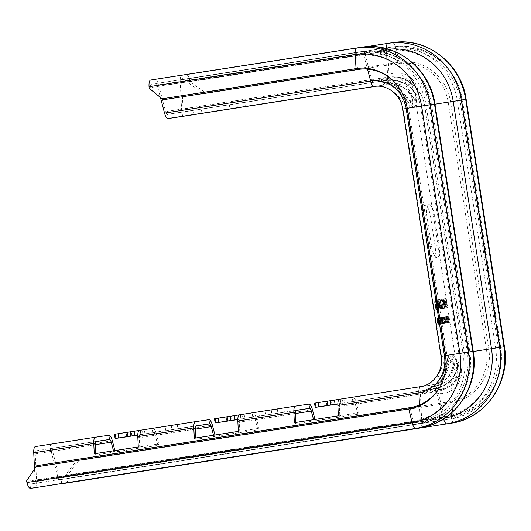 <?xml version="1.0" encoding="UTF-8"?>
<svg xmlns="http://www.w3.org/2000/svg" width="531" height="531" viewBox="0 0 531 531"><rect width="100%" height="100%" fill="white"/><g stroke="black" fill="none" stroke-linecap="round" stroke-linejoin="round"><path stroke-width="0.4" stroke-dasharray="2.65 1.99" d="M34.92 487.723A8.556 2.755 81.2 0 0 36.599 481.498L35.238 453.905A4.281 1.381 -98.8 0 1 36.081 450.792L35.431 446.564L48.792 444.586A8.556 2.755 -98.8 0 1 52.29 450.049L59.346 476.798A4.281 1.381 81.2 0 0 61.098 479.526L65.472 478.876A4.281 1.381 81.2 0 0 66.302 475.55L66.196 473.964L67.683 474.867L78.853 460.589L452 402.531A47.06 44.544 -98.4 0 0 488.819 349.179L450.534 101.859A47.06 44.544 -98.4 0 0 399.319 62.207L205.238 92.407L190.277 82.179L189.899 80.632L188.751 81.927L189.129 83.467L190.277 82.179M189.129 83.467L204.09 93.695L205.238 92.407M163.475 99.709L150.631 89.168L150.525 87.582A4.281 1.381 -98.8 0 1 151.355 84.256L150.704 80.028L155.079 79.378A8.556 2.755 -98.8 0 1 158.577 84.841L165.632 111.59A4.281 1.381 81.2 0 0 167.378 114.318L180.746 112.34A4.281 1.381 81.2 0 0 181.589 109.227L180.228 81.635A8.556 2.755 -98.8 0 1 181.914 75.409A8.556 2.755 -98.8 0 1 181.921 75.409L186.295 74.758A8.556 2.755 -98.8 0 1 189.899 80.632L395.987 48.567L399.319 62.207L398.17 63.494L204.09 93.695M181.41 116.561A8.556 2.755 81.2 0 0 183.089 110.342L181.728 82.75A4.281 1.381 -98.8 0 1 182.571 79.637A4.281 1.381 -98.8 0 1 182.578 79.63L186.952 78.986A4.281 1.381 -98.8 0 1 188.751 81.927L394.838 49.861L398.17 63.494A45.951 43.502 -98.4 0 1 448.177 102.217L486.469 349.531A45.951 43.502 -98.4 0 1 450.514 401.628L77.367 459.687L78.853 460.589M66.143 483.104A8.556 2.755 81.2 0 0 67.789 476.446L67.683 474.867M77.367 459.687L66.196 473.964M36.081 450.792L96.104 441.453L49.449 448.814A4.281 1.381 -98.8 0 1 51.195 451.542L58.251 478.292A8.556 2.755 81.2 0 0 61.138 483.641M313.947 421.103L357.967 414.253L359.056 412.753L315.042 419.603L313.947 421.103L313.569 419.676M337.835 404.018L353.573 401.496A4.281 1.381 81.2 0 1 355.319 404.224L357.967 414.253M113.488 450.806L113.866 452.233L157.886 445.383L158.981 443.883L156.333 433.86A8.556 2.755 81.2 0 0 152.835 428.398L140.171 430.369L141.054 434.564L140.396 430.336M141.054 434.564L153.492 432.626A4.281 1.381 81.2 0 1 155.238 435.354L157.886 445.383M213.528 435.241L213.907 436.668L257.927 429.818L259.022 428.318L256.373 418.295A8.556 2.755 81.2 0 0 252.875 412.833L240.211 414.804L241.094 418.999L240.437 414.771M241.094 418.999L253.533 417.061A4.281 1.381 81.2 0 1 255.278 419.789L257.927 429.818M213.907 436.668L215.002 435.168L259.022 428.318M113.866 452.233L114.961 450.733L158.981 443.883M337.842 403.859L434.604 388.891L353.573 401.496L352.916 397.268A8.556 2.755 81.2 0 1 356.414 402.724L359.056 412.753M70.192 441.228L57.607 443.159L70.192 441.228M132.226 435.938L131.569 431.71L114.444 434.298M165.095 426.42L183.68 423.559L158.65 427.435L165.095 426.42L165.745 430.648L184.33 427.787L165.745 430.648M232.266 420.373L231.609 416.145L214.484 418.733M271.135 409.919L283.72 407.994L258.69 411.87L271.135 409.919L271.792 414.147L284.37 412.222L259.347 416.098L271.792 414.147M332.306 404.808L331.649 400.58L314.525 403.168M345.037 402.81L344.387 398.582L340.245 399.239L340.902 403.467L337.842 403.945M344.387 398.582L433.946 384.663A26.736 25.309 -98.4 0 0 449.372 375.603L451.403 372.662C456.076 365.633 452.16 355.133 448.29 356.082C444.832 356.221 442.827 367.598 438.035 374.64L436.004 377.581L427.966 385.533C431.331 385.314 444.42 382.526 449.372 375.603M70.842 445.456L58.264 447.387L70.842 445.456M95.706 453.574L95.772 454.908L139.792 448.064L139.281 437.717A4.281 1.381 81.2 0 1 140.124 434.604L137.761 434.989M195.747 438.009L195.813 439.343L239.833 432.493L239.322 422.152A4.281 1.381 81.2 0 1 240.165 419.039L237.802 419.424M26.55 480.953L27.698 479.666L28.077 481.205A4.281 1.381 81.2 0 0 29.875 484.146L34.256 483.495A4.281 1.381 81.2 0 0 35.099 480.382L34.522 468.654M295.787 422.444L295.853 423.778L339.867 416.928L338.373 415.813M295.853 423.778L294.353 422.663M30.532 488.374L29.875 484.146L419.41 423.572A4.281 1.381 81.2 0 0 420.253 420.459L35.099 480.382L36.599 481.498L421.753 421.574L420.393 393.982A4.281 1.381 -98.8 0 1 421.236 390.869L340.205 403.474A4.281 1.381 81.2 0 0 339.362 406.587L339.867 416.928M231.967 420.419L231.317 416.191M237.802 419.583L240.862 419.032L237.802 419.51M231.609 416.145L240.211 414.804L231.609 416.145M239.833 432.493L238.333 431.384M195.813 439.343L194.313 438.228M131.927 435.984L131.276 431.756M137.761 435.148L140.821 434.597L137.761 435.075M131.569 431.71L140.171 430.369L131.569 431.71M139.792 448.064L138.292 446.949M95.772 454.908L94.272 453.793M452.492 378.384L454.848 374.966C460.576 365.839 455.658 354.296 452.306 355.578C449.1 355.266 447.394 367.797 441.487 376.944L439.13 380.362C432.765 388.997 424.76 390.537 428.736 389.741C431.318 389.568 445.947 387.039 452.492 378.384A31.017 29.358 -98.4 0 1 434.604 388.891A4.281 1.381 -98.8 0 1 436.349 391.619A33.971 32.159 -98.4 0 0 462.932 353.102L473.254 351.502M332.008 404.848L331.351 400.626M331.649 400.58L340.245 399.239L331.649 400.58M341.134 403.434L340.477 399.206M435.081 245.919L430.502 216.329A11.762 3.79 -98.8 0 0 424.946 205.258A11.762 3.79 -98.8 0 0 423.001 217.438L427.581 247.028A11.762 3.79 -98.8 0 0 433.143 258.099A11.762 3.79 -98.8 0 0 435.081 245.919L439.084 245.295L434.504 215.705L430.502 216.329M448.264 322.888L447.162 317.81L447.341 323.027L446.053 316.728L447.268 321.52L446.823 316.615L448.184 321.381L447.898 316.456L448.569 322.848L449.266 322.735L448.164 317.651L448.343 322.868L447.056 316.576L448.264 321.361L448.131 316.416L449.186 321.228L448.894 316.303L449.266 322.735M446.498 323.153L446.04 320.186L445.044 320.332L444.918 319.523L445.914 319.377L445.642 317.618L444.493 317.79L444.367 316.98L445.748 316.775L446.73 323.12L447.5 322.994L447.042 320.027L446.04 320.173L445.914 319.363L446.916 319.217L446.644 317.465L445.489 317.638L445.37 316.828L446.75 316.622L447.5 322.994M443.292 321.972L443.956 322.702L444.52 321.786L443.903 318.295L443.226 317.976L442.814 318.865L443.1 317.166L444.089 317.989L444.706 321.209L444.712 323.001L443.87 323.406L443.292 321.972L444.527 321.779L445.303 322.496L445.522 321.633L444.905 318.135L444.228 317.823L443.816 318.713L443.816 317.472L444.659 317.067L445.25 318.361L445.708 322.848L444.872 323.246L444.294 321.813M441.646 317.385L442.502 319.881L441.799 322.191L442.27 322.948L442.735 321.912L443.013 322.423L442.701 323.711L441.752 322.888L441.546 320.571L442.204 319.231L441.765 318.195L441.181 318.972L441.188 318.003L441.453 317.412L442.642 317.226L443.498 319.722L442.801 322.038L443.577 322.748L443.969 321.726L443.704 323.558L443.179 323.498L442.588 322.204L442.549 320.419L443.226 319.489L442.768 318.036L442.184 318.812L442.642 317.226M441.281 323.923L440.073 317.618L440.677 318.494L441.281 323.923L442.283 323.771L441.069 317.458L441.679 318.334L442.283 323.771M440.04 321.209L439.283 320.91L439.263 322.29L439.834 323.445L440.498 322.383L440.471 323.492L440.172 324.089L439.476 323.638L438.984 321.228L439.316 320.074L440.013 320.525L439.675 318.368L438.566 318.527L438.46 317.857L439.761 317.664L440.04 321.209L441.042 321.056L440.285 320.751L440.504 322.928L441.069 323.26L441.493 322.231L441.341 323.771L440.471 323.485L439.98 321.076L440.312 319.921L441.009 320.366L440.677 318.208L439.562 318.374L439.462 317.697L440.763 317.505L441.042 321.056M438.367 324.355L437.524 322.961L436.993 319.038L437.385 318.016L438.068 318.879L438.752 322.782L438.367 324.355L439.369 324.202L438.281 321.74L437.995 318.885L438.387 317.857L439.476 320.319L439.761 323.173L439.369 324.202M443.657 303.778L442.98 300.646L443.485 298.946L444.985 298.727L446.425 308.026L444.58 308.099L443.591 304.602L443.657 303.778L444.659 303.626L444.772 306.035L445.582 307.94L447.427 307.874L445.987 298.568L444.201 299.039L444.009 301.09L444.659 303.626M441.108 308.816L440.67 299.365L441.175 299.292L443.611 308.445L443.239 308.498L442.622 306.161L441.367 306.347L441.487 308.757L441.108 308.816L442.489 308.604L442.369 306.188L443.617 306.009L444.235 308.345L444.613 308.285L442.17 299.132L441.673 299.212L442.111 308.657M440.611 308.889L440.239 308.942L439.097 304.455L438.858 309.148L438.36 309.221L438.626 303.513L436.92 299.922L437.425 299.849L439.502 304.197L438.798 299.643L439.17 299.59L440.611 308.889L441.613 308.73L440.172 299.431L439.794 299.484L440.504 304.037L438.42 299.69L437.922 299.763L439.628 303.36L439.363 309.062L439.86 308.989L440.093 304.303L441.234 308.79L441.613 308.73M435.008 302.026L434.63 302.484L434.604 301.88L435.108 300.188L436.382 301.416L436.628 304.621L435.626 305.577L435.466 306.613L436.303 308.312L437.02 308L437.086 306.779L437.464 306.726L437.491 308.538L436.986 309.427L436.143 309.347L435.214 307.462L435.188 304.834L436.316 303.453L436.07 301.867L435.606 301.329L435.075 301.608L435.008 302.026L436.011 301.867L436.608 301.177L437.225 302.298L437.192 303.719L436.376 304.243L436.064 305.504L436.834 308.83L437.484 309.341L438.267 309.022L438.46 306.566L437.803 308.08L436.774 307.628L436.495 305.843L437.624 304.462L437.697 302.836L436.701 300.148L435.825 300.274L435.632 302.331L436.011 301.867M437.491 318.686L437.305 320.784L438.307 320.631L437.491 318.686L438.493 318.534L438.453 321.574L438.301 320.638L439.303 320.485L438.493 318.534M437.305 320.784L438.261 323.684L438.447 321.58L438.891 323.167L439.436 323.359L439.303 320.485M445.224 302.736L444.792 299.969L443.604 300.148L443.478 301.781L444.035 302.916L446.226 302.584L444.819 302.59L444.606 299.988L445.794 299.816L446.226 302.584M443.996 304.741L444.46 306.898L445.867 306.898L445.403 303.924L444.062 304.329L443.996 304.741L444.998 304.588L445.217 303.944L446.405 303.772L446.863 306.739L445.463 306.745L444.998 304.588M442.436 305.378L441.042 300.121L441.307 305.544L443.431 305.225L442.31 305.391L442.044 299.962L443.431 305.225M439.084 245.295A11.762 3.79 -98.8 0 1 437.146 257.475A11.762 3.79 -98.8 0 1 431.584 246.411L427.004 216.814A11.762 3.79 -98.8 0 1 428.942 204.634A11.762 3.79 -98.8 0 1 434.504 215.705M27.698 479.666L36.745 465.7M440.684 385.632A45.951 43.502 -98.4 0 0 440.889 385.26A45.951 43.502 -98.4 0 0 445.848 355.544L407.562 108.231A45.951 43.502 -98.4 0 0 394.301 81.867A45.951 43.502 -98.4 0 0 393.995 81.568M391.553 90.423L394.374 92.613C401.071 97.87 406.427 108.145 409.773 107.282C413.755 107.056 414.319 95.905 407.742 90.635L404.914 88.445C398.111 83.354 384.783 84.628 381.504 85.391L391.553 90.423A26.736 25.309 -98.4 0 0 374.289 86.453L387.657 84.475A26.736 25.309 -98.4 0 0 387.484 84.502A8.556 2.755 81.2 0 0 387.491 84.502A8.556 2.755 81.2 0 0 389.17 78.276L387.809 50.684A4.281 1.381 -98.8 0 1 388.652 47.571L393.033 46.92A4.281 1.381 -98.8 0 1 394.838 49.861A59.93 56.731 -98.4 0 1 460.058 100.359L462.415 100.007A61.038 57.779 -98.4 0 0 395.987 48.567A8.556 2.755 -98.8 0 0 392.376 42.692L186.295 74.758M406.394 86.44L392.143 82.146L385.546 82.776L389.814 83.725L399.06 89.314L406.673 98.082L410.821 101.766L411.956 100.863L412.102 94.372L406.394 86.44A7.487 1.673 -52.7 0 0 405.823 89.301L405.823 89.301C396.969 82.219 382.048 85.325 381.205 85.438C381.696 85.026 381.948 86.168 385.546 82.776C389.873 78.78 392.615 75.362 403.016 78.157A5.861 1.327 -145.4 0 1 407.815 81.004A5.861 1.327 -145.4 0 1 410.018 82.989A5.861 1.327 -145.4 0 1 410.509 84.814A5.861 1.327 34.6 0 1 404.131 81.601A5.861 1.327 34.6 0 1 401.489 77.831A5.861 1.327 -145.4 0 1 403.016 78.157A18.313 18.313 0 0 1 410.018 82.989C412.926 85.199 416.211 95.341 411.956 100.863L411.824 101.129C412.846 98.315 410.841 94.372 405.823 89.301A7.487 1.673 -52.7 0 0 406.235 89.374M408.571 85.929L407.051 84.847C398.197 78.581 383.482 80.573 380.959 81.15C376.93 81.548 385.008 80.533 393.683 86.825L396.962 89.367C405.359 96.29 410.788 107.76 413.755 106.539C417.339 106.791 418.547 94.339 410.33 87.389L408.571 85.929A3.206 0.717 -52.7 0 1 408.412 85.896A3.206 0.717 -52.7 0 1 408.658 84.668L390.577 79.298L382.194 80.115L387.657 81.263L399.378 88.305L408.976 99.47L414.207 104.176L415.647 103.021L415.859 94.744L408.658 84.668M194.1 114.53L193.45 110.302L236.833 103.591L237.483 107.766M193.45 110.302L201.322 109.054L201.979 113.282M245.368 106.572L244.711 102.344L201.322 109.054M244.711 102.344L236.833 103.591M150.631 89.168L149.145 88.265M28.077 481.205L413.231 421.282A4.281 1.381 81.2 0 0 415.03 424.216A63.103 59.731 -98.4 0 0 464.399 352.677L426.114 105.364A63.103 59.731 -98.4 0 0 357.848 52.131A63.103 59.731 -98.4 0 0 357.436 52.191L155.729 83.606A4.281 1.381 -98.8 0 1 157.481 86.334L160.435 97.531M407.051 84.847A31.017 29.358 -98.4 0 0 387.033 80.241A31.017 29.358 -98.4 0 0 386.827 80.274L180.746 112.34L386.827 80.274A4.281 1.381 81.2 0 0 387.67 77.161L386.316 49.569L180.228 81.635M447.162 317.81L448.164 317.651M448.569 322.848L449.571 322.689M447.898 316.456L448.894 316.303M447.666 316.489L448.668 316.337M448.184 321.381L449.186 321.228M447.129 316.569L448.131 316.416M446.823 316.615L447.819 316.463M447.268 321.52L448.264 321.361M446.286 316.695L447.288 316.542M446.053 316.728L447.056 316.576M447.341 323.027L448.343 322.868M447.646 322.981L448.649 322.828M446.04 320.186L447.042 320.027M446.73 323.12L447.733 322.961M445.748 316.775L446.75 316.622M444.367 316.98L445.37 316.828M444.493 317.79L445.489 317.638M445.642 317.618L446.644 317.465M444.918 319.523L446.916 319.217M445.044 320.332L446.04 320.173M443.524 321.939L445.522 321.633M443.438 322.642L445.436 322.337M443.677 323.153L444.673 323.001M443.87 323.406L444.872 323.246M444.082 323.512L445.084 323.352M444.427 323.459L445.429 323.306M444.6 323.293L445.602 323.14M444.712 323.001L445.708 322.848M444.779 322.443L445.781 322.284M444.772 321.892L445.774 321.733M444.706 321.209L445.708 321.056M444.394 319.184L445.396 319.031M444.248 318.514L445.25 318.361M444.089 317.989L445.091 317.83M443.856 317.472L444.852 317.312M443.657 317.226L444.659 317.067M443.445 317.12L444.447 316.961M443.1 317.166L444.102 317.014M442.927 317.332L443.929 317.173M442.821 317.624L443.816 317.472M442.748 318.188L444.746 317.883M442.814 318.865L443.816 318.713M443.046 318.832L444.042 318.68M443.02 318.421L444.022 318.268M443.093 318.135L444.095 317.983M443.226 317.976L444.228 317.823M443.571 317.93L444.573 317.77M443.903 318.295L444.905 318.135M444.042 318.686L445.044 318.527M444.162 319.217L445.164 319.065M444.48 321.242L445.476 321.089M444.507 322.204L445.509 322.051M444.301 322.649L445.303 322.496M443.956 322.702L444.958 322.543M443.783 322.589L444.786 322.43M443.624 322.337L444.626 322.178M441.414 318.939L442.416 318.779M441.181 318.972L442.184 318.812M441.407 318.66L442.409 318.507M441.447 318.381L442.442 318.222M441.54 318.228L442.542 318.069M441.765 318.195L442.768 318.036M441.905 318.315L442.907 318.155M442.064 318.567L443.06 318.408M442.164 318.965L443.166 318.806M442.204 319.231L443.206 319.078M442.23 319.642L443.226 319.489M442.157 319.927L443.153 319.775M442.064 320.08L443.06 319.927M441.832 320.113L442.834 319.961M441.659 320.279L442.662 320.127M441.546 320.571L442.549 320.419M441.48 321.136L442.476 320.976M441.487 321.686L442.489 321.527M441.593 322.363L442.588 322.204M441.752 322.888L442.748 322.735M441.984 323.406L442.987 323.253M442.184 323.651L443.179 323.498M442.396 323.757L443.398 323.605M442.701 323.711L443.704 323.558M442.874 323.552L443.876 323.392M443 323.12L444.002 322.961M443.013 322.423L444.016 322.271M442.967 321.879L443.969 321.726M442.735 321.912L443.737 321.759M442.761 322.324L443.763 322.171M442.708 322.748L443.71 322.589M442.575 322.908L443.577 322.748M442.27 322.948L443.272 322.795M442.097 322.835L443.093 322.682M441.938 322.582L442.94 322.43M441.799 322.191L442.801 322.038M441.739 321.786L442.735 321.633M441.752 321.368L442.748 321.215M441.825 321.082L442.821 320.93M441.958 320.923L442.954 320.77M442.184 320.89L443.186 320.737M442.316 320.737L443.319 320.578M442.429 320.439L443.431 320.286M442.502 319.881L443.498 319.722M442.456 319.337L443.458 319.177M442.369 318.792L443.372 318.64M442.25 318.261L443.252 318.102M442.011 317.744L443.013 317.584M441.819 317.498L442.821 317.339M441.453 317.412L442.449 317.259M441.281 317.578L442.283 317.419M441.188 318.003L442.19 317.85M441.161 318.56L442.157 318.408M441.055 323.956L442.051 323.804M440.073 317.618L441.069 317.458M440.471 318.66L441.467 318.507M440.843 319.576L441.845 319.416M440.677 318.494L441.679 318.334M440.299 317.584L441.301 317.425M439.821 320.83L440.823 320.671M440.305 321.169L441.307 321.016M439.761 317.664L440.763 317.505M438.46 317.857L439.462 317.697M438.566 318.527L439.562 318.374M439.675 318.368L440.677 318.208M439.011 320.671L441.009 320.366M439.754 320.147L440.757 319.994M439.542 320.04L440.544 319.888M439.316 320.074L440.312 319.921M439.144 320.239L440.146 320.08M438.984 321.228L439.98 321.076M439.011 321.912L440.013 321.759M439.091 322.456L440.093 322.297M439.276 323.12L440.272 322.961M439.476 323.638L441.473 323.339M439.728 324.016L440.73 323.864M439.94 324.122L440.942 323.97M440.172 324.089L441.168 323.93M440.338 323.923L441.341 323.771M440.504 322.934L441.5 322.782M440.498 322.383L441.493 322.231M440.265 322.417L441.268 322.264M440.272 322.967L441.274 322.815M440.199 323.26L441.201 323.1M440.066 323.412L441.069 323.26M439.834 323.445L440.836 323.293M439.661 323.339L440.664 323.18M438.506 323.233L440.504 322.928M439.363 322.689L440.365 322.536M439.263 322.29L440.265 322.138M439.223 322.018L440.226 321.866M439.197 321.613L440.199 321.454M439.21 321.195L440.212 321.036M439.283 320.91L440.285 320.751M439.416 320.751L440.418 320.591M439.648 320.717L440.65 320.558M438.473 320.478L439.476 320.319M438.659 321.693L439.661 321.534M438.327 319.808L439.329 319.649M438.228 319.41L439.23 319.25M438.068 318.879L439.071 318.726M437.889 318.494L438.891 318.334M437.637 318.115L438.639 317.956M437.385 318.016L438.387 317.857M437.179 318.182L438.175 318.029M437.046 318.613L438.048 318.461M436.993 319.038L437.995 318.885M437 319.589L438.002 319.436M437.026 320.001L438.029 319.841M437.093 320.678L438.095 320.525M437.278 321.892L438.281 321.74M437.425 322.563L438.42 322.41M437.524 322.961L438.526 322.808M437.683 323.492L438.686 323.333M437.863 323.877L438.865 323.724M438.115 324.255L439.117 324.096M438.579 324.189L439.575 324.029M438.706 323.751L439.708 323.598M438.759 323.333L439.761 323.173M438.752 322.782L439.754 322.622M438.725 322.37L439.728 322.217M438.141 319.835L439.137 319.682M437.451 321.733L439.449 321.428M438.533 322.397L439.535 322.244M438.433 323.518L439.436 323.359M438.261 323.684L439.263 323.525M438.048 323.571L439.051 323.419M437.896 323.319L438.891 323.167M437.617 322.536L438.613 322.377M437.219 319.974L438.221 319.815M437.245 319.138L438.248 318.985M437.318 318.852L438.321 318.7M437.703 318.792L438.706 318.64M437.863 319.051L438.858 318.892M443.75 303.566L444.752 303.407M443.591 304.602L444.593 304.442M443.624 305.206L444.62 305.046M443.777 306.195L444.772 306.035M443.929 306.779L444.932 306.619M444.241 307.542L445.237 307.383M444.58 308.099L445.582 307.94M444.925 308.252L445.927 308.093M446.425 308.026L447.427 307.874M444.985 298.727L445.987 298.568M443.485 298.946L444.487 298.794M443.206 299.192L444.201 299.039M443.046 299.823L444.042 299.67M442.98 300.646L443.982 300.486M443.007 301.243L444.009 301.09M443.133 302.039L444.135 301.88M443.285 302.624L444.288 302.464M443.597 303.387L444.593 303.228M444.792 299.969L445.794 299.816M443.604 300.148L444.606 299.988M444.035 302.916L445.038 302.763M443.816 302.743L444.819 302.59M443.631 302.371L444.633 302.212M443.478 301.781L444.474 301.628M443.412 301.389L444.414 301.23M443.385 300.785L444.387 300.632M443.451 300.373L444.447 300.214M444.029 305.345L445.024 305.192M444.122 305.942L445.117 305.783M444.062 304.329L445.064 304.17M444.221 304.104L445.217 303.944M445.403 303.924L446.405 303.772M445.867 306.898L446.863 306.739M444.679 307.071L445.682 306.918M444.46 306.898L445.463 306.745M444.274 306.526L445.277 306.367M440.67 299.365L441.673 299.212M441.175 299.292L442.17 299.132M441.487 308.757L442.489 308.604M441.367 306.347L442.369 306.188M442.622 306.161L443.617 306.009M443.239 308.498L444.235 308.345M443.611 308.445L444.613 308.285M441.042 300.121L442.044 299.962M441.307 305.544L442.31 305.391M440.239 308.942L441.234 308.79M439.748 305.776L440.743 305.624M439.17 299.59L440.172 299.431M438.798 299.643L439.794 299.484M439.502 304.197L440.504 304.037M437.425 299.849L438.42 299.69M436.92 299.922L437.922 299.763M438.626 303.513L439.628 303.36M438.36 309.221L439.363 309.062M438.858 309.148L439.86 308.989M439.097 304.455L440.093 304.303M435.008 302.431L436.011 302.272M434.63 302.484L435.632 302.331M435.075 301.608L436.07 301.455M435.228 301.382L436.23 301.23M435.606 301.329L436.608 301.177M435.825 301.502L436.821 301.342M436.07 301.867L437.073 301.714M436.223 302.451L437.225 302.298M436.29 302.849L437.285 302.69M436.316 303.453L437.318 303.294M436.19 303.871L437.192 303.719M436.031 304.097L437.033 303.944M435.659 304.157L436.661 303.998M435.374 304.402L436.376 304.243M435.188 304.834L436.19 304.675M435.062 305.664L436.064 305.504M435.055 306.473L436.057 306.314M435.214 307.462L436.21 307.303M435.46 308.232L436.462 308.08M435.832 308.989L436.834 308.83M436.143 309.347L437.146 309.188M436.489 309.5L437.484 309.341M436.986 309.427L437.989 309.268M437.265 309.181L438.267 309.022M437.491 308.538L438.487 308.385M437.524 307.522L438.526 307.369M437.464 306.726L438.46 306.566M437.086 306.779L438.088 306.619M437.119 307.383L438.115 307.223M437.02 308L438.022 307.847M436.801 308.239L437.803 308.08M436.303 308.312L437.305 308.153M436.024 308.153L437.02 307.993M435.772 307.781L436.774 307.628M435.553 307.21L436.555 307.051M435.466 306.613L436.462 306.46M435.5 306.002L436.495 305.843M435.626 305.577L436.621 305.425M435.845 305.345L436.84 305.186M436.216 305.285L437.219 305.133M436.436 305.053L437.438 304.894M436.628 304.621L437.624 304.462M436.754 303.792L437.756 303.632M436.694 302.989L437.697 302.836M436.568 302.199L437.571 302.046M436.382 301.416L437.385 301.263M436.011 300.659L437.013 300.506M435.699 300.3L436.701 300.148M435.42 300.141L436.422 299.988M435.108 300.188L436.11 300.035M434.829 300.433L435.825 300.274M434.67 301.064L435.672 300.904M434.604 301.88L435.606 301.727M453.447 357.688C450.673 357.044 449.213 370.452 442.476 379.771L434.192 388.141L430.216 390.325L436.29 389.223L450.208 382.34L457.762 368.693L455.16 358.359L453.447 357.688A3.206 3.04 -98.4 0 1 452.306 355.578M442.204 378.391L435.699 385.028L432.606 386.78L437.385 385.898L448.33 380.428L454.31 369.649L452.299 361.538L450.952 361.014C448.761 360.516 447.54 371.016 442.204 378.391A7.487 1.759 -145.1 0 0 436.953 376.3M392.821 42.626A67.377 63.786 -98.4 0 0 392.376 42.692L387.988 43.343M466.165 99.41L462.415 100.007L500.7 347.32L488.819 349.179L498.35 347.672L460.058 100.359L461.937 100.06C457.629 66.853 424.953 41.345 393.444 46.861A63.103 59.731 -98.4 0 0 393.033 46.92L186.952 78.986M504.45 346.723L500.7 347.32A61.038 57.779 -98.4 0 1 452.943 416.523L452 402.531L450.514 401.628L451.456 415.62A59.93 56.731 -98.4 0 0 498.35 347.672L500.222 347.374L461.711 100.094A63.103 59.731 -98.4 0 0 393.444 46.861L389.07 47.505A63.103 59.731 -98.4 0 0 388.659 47.571L182.578 79.63L181.921 75.409L366.071 46.755L181.914 75.409M451.29 423.174A8.556 2.755 81.2 0 0 452.943 416.523L67.789 476.446L66.302 475.55L451.456 415.62A4.281 1.381 81.2 0 1 450.627 418.946A4.281 1.381 81.2 0 0 450.627 418.946A63.103 59.731 -98.4 0 0 499.996 347.407L500.222 347.374C506.189 380.488 482.506 414.85 450.627 418.946L65.472 478.876L446.252 419.596A63.103 59.731 -98.4 0 0 495.622 348.057L499.996 347.407L461.711 100.094L457.337 100.744A63.103 59.731 -98.4 0 0 389.07 47.505L388.652 47.571A4.281 1.381 -98.8 0 1 388.659 47.571L182.571 79.637M61.749 483.754L61.098 479.526L446.252 419.596A4.281 1.381 81.2 0 1 444.5 416.868A60.142 56.936 -98.4 0 0 491.56 348.681L495.622 348.057L457.337 100.744L453.275 101.361A60.142 56.936 -98.4 0 0 387.809 50.684L181.728 82.75M58.251 478.292L443.405 418.368A8.556 2.755 81.2 0 0 443.571 418.952M59.346 476.798L444.5 416.868L437.444 390.119A32.65 30.904 -98.4 0 0 462.992 353.102L424.707 105.788L453.275 101.361L491.56 348.681L454.868 354.35L416.583 107.03L424.707 105.788A32.65 30.904 -98.4 0 0 389.17 78.276L183.089 110.342L181.589 109.227L387.67 77.161A33.971 32.159 -98.4 0 1 424.647 105.788L434.969 104.189M355.319 404.224L436.349 391.619L443.405 418.368A61.463 58.184 -98.4 0 0 444.852 418.123M112.32 440.703L52.29 450.049L51.195 451.542L95.268 444.686M155.238 435.354L195.308 429.121M255.278 419.789L295.349 413.556M308.896 404.118L252.875 412.833L253.533 417.061L295.906 410.47M208.856 419.682L152.835 428.398L153.492 432.626L195.866 426.035M49.449 448.814L95.826 441.6M256.373 418.295L312.394 409.574M156.333 433.86L212.36 425.139M356.414 402.724L437.444 390.119A8.556 2.755 -98.8 0 0 433.946 384.663L420.585 386.641A26.736 25.309 -98.4 0 0 436.004 377.581M48.792 444.586L108.815 435.247M118.904 437.909L127.4 436.588M140.124 434.604L196.138 425.889L140.124 434.604M318.985 406.779L327.481 405.452L318.965 406.779M227.467 421.017L218.925 422.344L227.441 421.023M296.185 410.324L240.165 419.039L296.179 410.324M35.238 453.905L95.261 444.566M409.899 407.642L413.231 421.282A59.93 56.731 -98.4 0 0 460.118 353.334L468.78 352.033L430.488 104.713L469.006 352C474.973 385.114 451.29 419.477 419.41 423.572L419.41 423.572A63.103 59.731 -98.4 0 0 468.78 352.033L467.307 352.272A60.142 56.936 -98.4 0 1 420.253 420.459L419.49 404.934M237.822 421.037L239.322 422.152L295.342 413.437M137.781 436.601L139.281 437.717L195.302 429.002M337.862 405.472L339.362 406.587L420.393 393.982A33.971 32.159 -98.4 0 0 446.969 355.465L462.932 353.102L424.647 105.788L420.585 106.412A31.017 29.358 -98.4 0 0 410.33 87.389M240.901 418.932L240.251 414.704M226.817 421.209L226.166 416.981M242.979 418.7L242.328 414.472M244.997 418.375L244.346 414.147M252.796 417.174L252.139 412.945M140.861 434.497L140.211 430.269M126.776 436.774L126.126 432.546M142.939 434.265L142.288 430.037M144.956 433.94L144.306 429.712M152.755 432.738L152.098 428.51M420.067 427.8A8.556 2.755 81.2 0 0 421.753 421.574A61.463 58.184 -98.4 0 0 469.842 351.887L446.969 355.465L408.684 108.151L406.992 108.417L420.585 106.412L458.87 353.726A31.017 29.358 -98.4 0 1 454.848 374.966M445.569 355.578L460.118 353.334L421.833 106.021L430.488 104.713A63.103 59.731 -98.4 0 0 362.228 51.48C393.736 45.965 426.406 71.473 430.714 104.687L429.021 104.952L467.307 352.272L445.582 355.67M441.049 356.387L454.868 354.35A26.736 25.309 -98.4 0 1 451.403 372.662M438.035 374.64A26.736 25.309 -98.4 0 0 441.5 356.328L403.215 109.008L416.583 107.03A26.736 25.309 -98.4 0 0 407.742 90.635M441.487 376.944A31.017 29.358 -98.4 0 0 445.502 355.704L407.217 108.39A31.017 29.358 -98.4 0 0 396.962 89.367M393.683 86.825A31.017 29.358 -98.4 0 0 373.665 82.219C388.811 79.537 404.834 91.956 406.992 108.417L445.277 355.737C448.217 372.158 436.568 388.931 421.236 390.869L421.236 390.869A31.017 29.358 -98.4 0 0 439.13 380.362M340.942 403.368L340.285 399.139M326.857 405.644L326.207 401.416M343.019 403.135L342.362 398.907M352.836 401.602L352.179 397.38M473.234 351.343L469.842 351.887L431.557 104.567L408.684 108.151A33.971 32.159 -98.4 0 0 371.713 79.524A4.281 1.381 81.2 0 0 373.459 82.252L373.665 82.219A31.017 29.358 -98.4 0 0 373.459 82.252L167.378 114.318L168.035 118.546M407.284 108.264L421.833 106.021A59.93 56.731 -98.4 0 0 356.606 55.516A4.281 1.381 -98.8 0 1 357.436 52.191L362.228 51.48A63.103 59.731 -98.4 0 0 361.817 51.54A4.281 1.381 -98.8 0 1 363.562 54.275A60.142 56.936 -98.4 0 1 429.021 104.952L407.297 108.357M402.763 109.074L403.215 109.008A26.736 25.309 -98.4 0 0 394.374 92.613M388.573 49.264A61.463 58.184 -98.4 0 0 386.316 49.569A8.556 2.755 -98.8 0 1 386.289 48.62M434.942 104.03L431.557 104.567A61.463 58.184 -98.4 0 0 364.658 52.775L371.713 79.524L165.632 111.59M151.355 84.256L357.436 52.191L155.729 83.606M361.598 47.246A67.377 63.786 -98.4 0 0 361.16 47.312A8.556 2.755 -98.8 0 1 364.658 52.775L158.577 84.841L157.481 86.334L363.562 54.275L367.492 69.176M409.773 107.282A7.487 7.089 81.6 0 1 410.821 101.766M404.914 88.445A26.736 25.309 -98.4 0 0 387.657 84.475L374.461 86.427M413.755 106.539A3.206 3.04 81.6 0 1 414.207 104.176M410.483 77.685A7.228 1.633 -145.4 0 1 413.198 80.128A7.228 1.633 -145.4 0 1 413.808 82.378A7.228 1.633 34.6 0 1 405.936 78.415A7.228 1.633 34.6 0 1 402.677 73.763A7.228 1.633 -145.4 0 1 404.562 74.167A7.228 1.633 -145.4 0 1 410.483 77.685M356.772 47.963L155.079 79.378M357.549 69.508L356.606 55.516L150.525 87.582M208.822 107.946L209.473 112.121M229.332 104.7L229.989 108.928M431.584 246.411L427.581 247.028M427.004 216.814L423.001 217.438M440.239 378.868A3.206 0.757 -145.1 0 1 442.476 379.771M451.662 390.172A7.228 1.659 127.7 0 0 453.408 389.183A7.228 1.659 127.7 0 0 459.746 380.992A7.228 1.659 127.7 0 0 459.66 378.583A7.228 1.659 -52.3 0 0 453.308 384.783A7.228 1.659 -52.3 0 0 451.662 390.172M448.29 356.082A7.487 7.089 -98.4 0 0 450.952 361.014M450.64 382.293A5.861 1.347 -52.3 0 1 455.784 377.269A5.861 1.347 127.7 0 1 455.85 379.22A5.861 1.347 127.7 0 1 450.713 385.858A18.313 18.313 0 0 0 455.85 379.22C458.459 371.899 457.277 366.005 452.299 361.538L452.093 361.326C454.151 363.058 453.208 367.764 449.272 375.437C444.148 383.063 429.44 385.539 427.847 385.539C427.495 385.041 429.081 385.46 432.606 386.78C437.703 390.597 443.743 390.285 450.713 385.858A5.861 1.347 127.7 0 1 449.299 386.661A5.861 1.347 -52.3 0 1 450.64 382.293M171.095 425.484L171.752 429.712M177.235 424.574L177.885 428.802M171.228 425.51L171.885 429.738M277.275 409.009L277.925 413.237M271.268 409.945L271.925 414.173M265.135 410.855L265.785 415.083M58.264 447.387L57.607 443.159M77.287 444.44L76.637 440.212M241.127 418.899L240.477 414.671M141.087 434.464L140.436 430.236M118.884 437.909L127.427 436.582M341.167 403.334L340.517 399.106M408.412 85.896C403.414 82.391 397.965 80.566 392.064 80.407C382.486 80.38 380.15 81.455 380.435 81.23L382.194 80.115C388.347 73.238 395.807 71.254 404.562 74.167A22.594 22.594 0 0 1 413.198 80.128C419.244 88.644 420.061 96.277 415.647 103.021C415.859 104.288 416.848 97.571 415.196 94.717C413.968 91.438 411.711 88.498 408.412 85.896M394.301 81.867L393.697 81.263M440.889 385.26L440.484 386.01M437.146 257.475L433.143 258.099M428.942 204.634L424.946 205.258M430.216 390.325L428.305 389.794L432.526 389.077C435.646 388.426 445.078 386.827 452.618 378.105C456.421 372.868 457.921 367.864 457.105 363.078C455.976 359.368 455.326 357.794 455.16 358.359C460.404 364.286 463.948 369.622 459.746 380.992A22.594 22.594 0 0 1 453.408 389.183C445.695 394.692 437.969 395.071 430.216 390.325M184.33 427.787L183.68 423.559M159.307 431.663L158.65 427.435M284.37 412.222L283.72 407.994M259.347 416.098L258.69 411.87"/><path stroke-width="0.8" d="M61.138 483.641A8.556 2.755 81.2 0 0 61.749 483.754L66.129 483.104A8.556 2.755 81.2 0 0 66.136 483.104A8.556 2.755 81.2 0 0 66.143 483.104L451.284 423.174A67.377 63.786 -98.4 0 0 503.999 346.783L465.714 99.47A67.377 63.786 -98.4 0 0 392.821 42.626C426.652 36.719 461.585 64.012 466.165 99.41L461.333 100.12A67.377 63.786 -98.4 0 0 388.44 43.276A67.377 63.786 -98.4 0 0 388.002 43.343L366.071 46.755L387.995 43.343A8.556 2.755 -98.8 0 1 388.002 43.343A8.556 2.755 -98.8 0 0 386.289 48.62M95.268 444.686L111.225 442.204L113.488 450.806M195.308 429.121L211.265 426.639L213.528 435.241M295.349 413.556L311.305 411.074L313.569 419.676M214.962 435.015L212.36 425.139A8.556 2.755 81.2 0 0 208.856 419.682L195.494 421.66A8.556 2.755 81.2 0 0 195.488 421.66A8.556 2.755 81.2 0 0 193.802 427.886L194.313 438.228L238.333 431.384L237.822 421.037A8.556 2.755 81.2 0 1 239.508 414.811A8.556 2.755 81.2 0 0 239.508 414.811L295.521 406.096A8.556 2.755 81.2 0 0 295.528 406.096L308.896 404.118A8.556 2.755 81.2 0 1 312.394 409.574L315.002 419.45M311.305 411.074A4.281 1.381 81.2 0 0 309.553 408.346L308.896 404.118M211.265 426.639A4.281 1.381 81.2 0 0 209.513 423.911L208.856 419.682M34.522 468.654L33.738 452.79A8.556 2.755 -98.8 0 1 35.424 446.564L95.447 437.225A8.556 2.755 81.2 0 0 95.447 437.225L108.815 435.247A8.556 2.755 81.2 0 1 112.32 440.703L114.922 450.58M111.225 442.204A4.281 1.381 81.2 0 0 109.472 439.476L108.815 435.247M139.308 430.415L114.444 434.298L115.101 438.526L118.858 437.916L118.207 433.688L126.803 432.347L127.46 436.575L134.993 435.413L134.343 431.192M239.348 414.85L214.484 418.733L215.141 422.961L218.898 422.351L218.248 418.123L226.843 416.782L227.5 421.01L235.034 419.848L234.383 415.62M337.835 404.018L315.182 407.396L314.525 403.168L339.389 399.285M95.706 453.574L95.261 444.566A4.281 1.381 81.2 0 1 96.104 441.453L96.111 441.453A4.281 1.381 81.2 0 0 96.104 441.453L109.472 439.476L95.826 441.6M195.747 438.009L195.302 429.002A4.281 1.381 81.2 0 1 196.145 425.889L209.513 423.911L195.866 426.035M137.761 435.148L115.101 438.526M137.761 434.989L134.993 435.413M315.182 407.396L318.939 406.786L318.288 402.558L326.884 401.217L327.534 405.445L335.074 404.283L334.424 400.055M337.842 403.859L335.074 404.283M296.179 410.324L309.553 408.346L295.906 410.47M237.802 419.583L215.141 422.961M237.802 419.424L235.034 419.848M95.447 437.225A8.556 2.755 81.2 0 0 93.761 443.451L94.272 453.793L138.292 446.949L137.781 436.601L193.802 427.886L195.302 429.002M35.424 446.564A8.556 2.755 -98.8 0 1 35.431 446.564L95.441 437.232M239.508 414.811L295.528 406.096A8.556 2.755 81.2 0 0 293.842 412.322L294.353 422.663L338.373 415.813L337.862 405.472L418.893 392.867A32.65 30.904 -98.4 0 0 444.44 355.85L441.049 356.387L402.763 109.074C400.859 94.737 387.046 84.15 374.289 86.453A26.736 25.309 -98.4 0 0 374.116 86.48L374.461 86.427M296.185 410.324A4.281 1.381 81.2 0 0 295.342 413.437L295.787 422.444M227.792 420.964L227.142 416.735M227.5 421.01L218.898 422.351M218.672 422.384L218.015 418.156M139.467 430.382L195.488 421.66L139.474 430.375A8.556 2.755 81.2 0 0 139.467 430.382A8.556 2.755 81.2 0 0 137.781 436.601M127.752 436.528L127.101 432.3M127.46 436.575L118.904 437.909M118.632 437.949L117.975 433.721M35.597 466.995L408.751 408.93L409.899 407.642L36.745 465.7L26.55 480.953L26.928 482.5A8.556 2.755 81.2 0 0 30.532 488.374L34.907 487.723A8.556 2.755 81.2 0 0 34.913 487.723A8.556 2.755 81.2 0 0 34.92 487.723L420.061 427.8A8.556 2.755 81.2 0 0 420.067 427.8A67.377 63.786 -98.4 0 0 472.776 351.409L473.234 351.343C479.606 386.634 454.29 423.386 420.067 427.8L415.687 428.444A67.377 63.786 -98.4 0 0 468.402 352.053L472.776 351.409L434.491 104.096L434.942 104.03L473.234 351.343M419.49 404.934L418.893 392.867A8.556 2.755 -98.8 0 1 420.579 386.641L339.548 399.246A8.556 2.755 81.2 0 0 339.541 399.246A8.556 2.755 81.2 0 0 337.862 405.472M327.833 405.399L327.182 401.17M327.534 405.445L318.985 406.779M318.713 406.819L318.056 402.591M26.928 482.5L412.083 422.57L408.751 408.93A47.06 44.544 -98.4 0 0 440.484 386.01A47.06 44.544 -98.4 0 0 445.569 355.578L407.284 108.264A47.06 44.544 -98.4 0 0 393.697 81.263A47.06 44.544 -98.4 0 0 356.062 68.612L161.988 98.806L149.145 88.265L149.038 86.686A8.556 2.755 -98.8 0 1 150.698 80.028A8.556 2.755 -98.8 0 1 150.704 80.028L356.772 47.963A8.556 2.755 -98.8 0 1 356.786 47.963A67.377 63.786 -98.4 0 1 357.224 47.896L150.698 80.028M409.899 407.642A45.951 43.502 -98.4 0 0 440.684 385.632M393.995 81.568A45.951 43.502 -98.4 0 0 357.549 69.508L163.475 99.709L161.988 98.806M160.435 97.531L164.537 113.083A8.556 2.755 81.2 0 0 168.035 118.546L181.396 116.568A8.556 2.755 81.2 0 0 181.403 116.568A8.556 2.755 81.2 0 0 181.41 116.561L376.253 86.248L181.403 116.568M209.48 112.174L245.368 106.572L209.473 112.121M61.749 483.754L446.903 423.824A67.377 63.786 -98.4 0 0 499.625 347.433L504.45 346.723L466.165 99.41M504.45 346.723C510.822 382.008 485.507 418.76 451.29 423.174A8.556 2.755 81.2 0 0 451.29 423.174L446.903 423.824A8.556 2.755 81.2 0 1 443.571 418.952M444.852 418.123A61.463 58.184 -98.4 0 0 491.5 348.681L499.625 347.433L461.333 100.12L453.208 101.361A61.463 58.184 -98.4 0 0 388.573 49.264M473.254 351.502L491.5 348.681L453.208 101.361L434.969 104.189M118.247 433.681L126.736 432.36M218.287 418.116L226.777 416.795M318.328 402.551L326.817 401.23M132.226 435.938L137.761 435.075M332.306 404.808L337.842 403.945M232.266 420.373L237.802 419.51M95.261 444.566L93.761 443.451L33.738 452.79M237.822 421.037L293.842 412.322L295.342 413.437M230.932 420.479L230.275 416.258M215.978 422.815L215.32 418.587M130.891 436.051L130.234 431.822M115.937 438.38L115.28 434.152M30.532 488.374L415.687 428.444A8.556 2.755 81.2 0 1 412.083 422.57A61.038 57.779 -98.4 0 0 459.839 353.367L468.402 352.053L430.117 104.74L434.491 104.096A67.377 63.786 -98.4 0 0 361.598 47.246C395.436 41.345 430.362 68.632 434.942 104.03M445.582 355.67L444.44 355.85L406.155 108.536L402.763 109.074M339.541 399.246L420.579 386.641A8.556 2.755 -98.8 0 1 420.585 386.641C433.502 385.048 443.591 370.698 441.049 356.387M330.972 404.914L330.315 400.686M316.018 407.25L315.361 403.022M407.297 108.357L406.155 108.536A32.65 30.904 -98.4 0 0 370.618 81.024A8.556 2.755 81.2 0 0 374.116 86.48L168.035 118.546M445.569 355.578L459.839 353.367L421.548 106.054L430.117 104.74A67.377 63.786 -98.4 0 0 357.224 47.896L361.598 47.246M407.284 108.264L421.548 106.054A61.038 57.779 -98.4 0 0 355.12 54.62A8.556 2.755 -98.8 0 1 356.779 47.963M367.492 69.176L370.618 81.024L164.537 113.083M357.549 69.508L356.062 68.612L355.12 54.62L149.038 86.686M66.136 483.104L451.29 423.174M392.821 42.626L387.995 43.343M34.913 487.723L420.067 427.8"/></g></svg>
